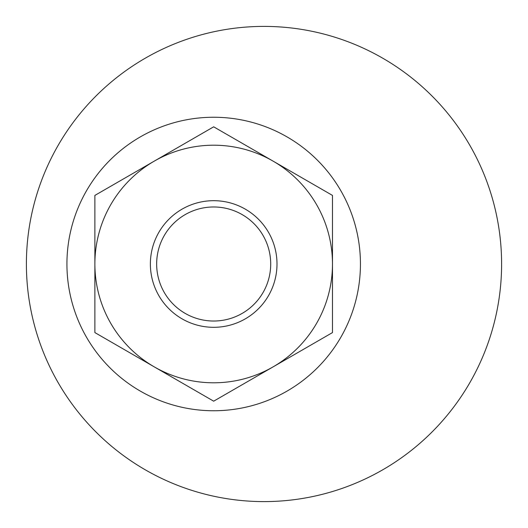 <?xml version="1.0" encoding="UTF-8"?>
<svg xmlns="http://www.w3.org/2000/svg" width="528" height="528" viewBox="0 0 528 528"><rect width="100%" height="100%" fill="white"/><g stroke="black" fill="none" stroke-linecap="round" stroke-linejoin="round"><path stroke-width="0.79" d="M264 26.4A237.6 237.6 0 0 1 501.6 264A237.6 237.6 0 0 1 264 501.6A237.6 237.6 0 0 1 26.4 264A237.6 237.6 0 0 1 264 26.4M213.682 117.249A146.751 146.751 0 0 1 360.439 264A146.751 146.751 0 0 1 213.682 410.751A146.751 146.751 0 0 1 66.931 264A146.751 146.751 0 0 1 213.682 117.249M154.282 161.119A118.8 118.8 0 0 1 273.082 161.119L213.682 126.819L94.882 195.413L94.882 332.587L213.682 401.181L332.482 332.587L332.482 195.413L273.082 161.119A118.8 118.8 0 0 1 273.082 366.881A118.8 118.8 0 0 1 94.882 264A118.8 118.8 0 0 1 154.282 161.119M213.682 206.976A57.024 57.024 0 0 1 270.706 264A57.024 57.024 0 0 1 213.682 321.024A57.024 57.024 0 0 1 156.658 264A57.024 57.024 0 0 1 213.682 206.976M213.682 327.314A63.314 63.314 0 0 0 276.995 264A63.314 63.314 0 0 0 213.682 200.686A63.314 63.314 0 0 0 150.374 264A63.314 63.314 0 0 0 213.682 327.314"/></g></svg>
